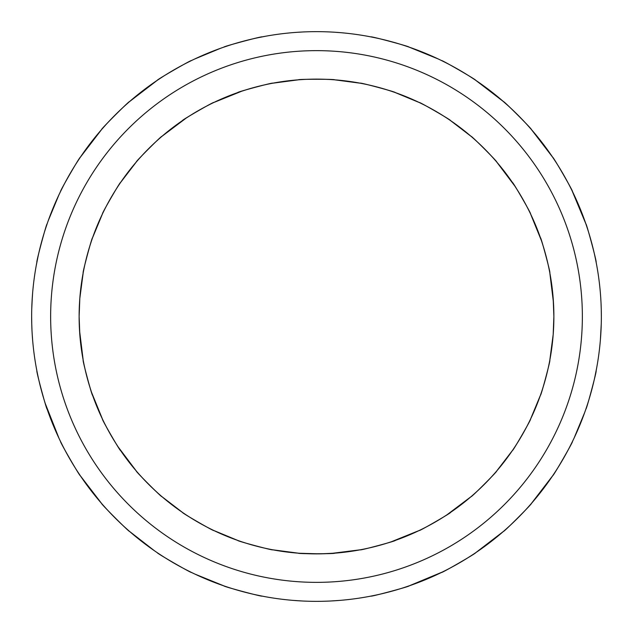 <?xml version="1.0" encoding="UTF-8"?>
<svg xmlns="http://www.w3.org/2000/svg" width="633" height="633" viewBox="0 0 633 633"><rect width="100%" height="100%" fill="white"/><g stroke="black" fill="none" stroke-linecap="round" stroke-linejoin="round"><path stroke-width="0.95" d="M601.35 316.5A284.85 284.85 0 0 1 316.5 601.35A284.85 284.85 0 0 1 31.65 316.5A284.85 284.85 0 0 1 316.5 31.65A284.85 284.85 0 0 1 601.35 316.5L601.255 309.11L601.35 316.5A284.85 284.85 0 0 1 316.5 601.35A284.85 284.85 0 0 1 31.65 316.5L31.745 323.89M365.312 84.197L363.247 83.778M360.304 83.2L334.572 79.813C336.186 79.07 296.845 79.07 298.428 79.813L272.696 83.2C274.089 82.061 236.069 92.244 237.786 92.553C236.038 92.26 274.034 82.076 272.696 83.2L298.428 79.813C296.782 79.078 336.147 79.07 334.572 79.813L360.304 83.2C358.911 82.061 396.931 92.244 395.214 92.553C396.962 92.26 358.966 82.076 360.304 83.2M331.534 79.6L330.505 79.536M373.201 37.347L372.077 37.125M372.062 37.125L367.955 36.334M339.905 32.615L335.134 32.259M407.66 46.628L403.704 45.331L407.66 46.628M397.192 43.321L390.703 41.485M390.165 41.343L383.194 39.57M394.161 92.189L392.547 91.635M390.379 90.915L385.046 89.237M384.619 89.111L371.777 85.653M362.543 83.635L361.277 83.39L362.543 83.635M405.769 46.003L403.704 45.331M438.163 58.94L409.163 47.143C410.089 46.605 370.345 35.962 370.922 36.896L376.77 38.099M423.77 104.746L421.887 103.804M419.196 102.491L395.214 92.553L419.196 102.491C418.136 101.027 452.231 120.705 450.49 120.563C452.263 120.721 418.191 101.051 419.196 102.491M392.333 91.563L391.36 91.239M443.519 61.536L442.483 61.029M472.74 78.326L470.92 77.139M465.152 73.515L459.352 70.057M458.87 69.78L452.595 66.267M449.572 119.938L448.156 118.98M446.249 117.722L441.533 114.723M441.154 114.486L429.641 107.824M421.246 103.488L420.09 102.918M529.061 126.877L531.435 129.567C532.495 129.559 503.393 100.465 503.433 101.565L475.723 80.304C476.752 80.027 441.114 59.455 441.438 60.507L446.771 63.181M474.18 139.062L473.009 138.034M471.087 136.356L450.49 120.563L471.087 136.356C470.469 134.694 498.282 162.515 496.644 161.913C498.321 162.554 470.501 134.718 471.087 136.356L466.545 132.558M447.966 118.854L447.112 118.292M505.166 103.084L503.464 101.597M503.449 101.581L500.679 99.207M530.668 128.689L527.606 125.263M522.977 120.262L518.269 115.428M517.873 115.04L512.722 110.015M493.123 157.91L489.57 154.033M479.284 143.731L474.956 139.751M514.732 185.928L496.644 161.913L512.437 182.51C512.279 180.737 531.949 214.809 530.509 213.804C531.973 214.864 512.295 180.769 512.437 182.51M495.291 160.363L493.273 158.076M552.704 157.293L550.647 154.278M596.745 265.48L596.104 262.07C597.03 262.6 586.372 222.856 585.857 223.829L572.042 190.652M571.979 190.517L569.914 186.418M566.725 180.389L563.433 174.502M563.156 174.02L559.485 167.84M528.151 209.032L525.714 204.364M518.451 191.752L515.302 186.79M570.895 188.349L572.493 191.562C573.522 191.831 552.941 156.201 552.688 157.277L555.98 162.262M541.365 240.453L530.509 213.804L540.447 237.786C540.74 236.038 550.924 274.034 549.8 272.696C550.939 274.089 540.756 236.069 540.447 237.786M529.615 211.952L528.254 209.23M584.663 220.426L585.857 223.837L584.655 220.411M571.971 190.517L571.464 189.489M595.392 258.565L595.653 259.799M595.748 260.298L594.949 256.436L595.748 260.298M593.43 249.79L591.768 243.254L593.43 249.79M591.626 242.716L589.679 235.792L591.626 242.716M586.229 224.929L585.865 223.868L586.229 224.929M548.756 267.474L547.616 262.331L548.756 267.474M543.858 248.271L542.101 242.661L543.858 248.271M596.666 265.045L595.645 259.783M587.733 229.478L586.601 226.044M553.464 302.534L549.8 272.696L553.187 298.428L553.875 316.5L553.772 309.395M549.412 270.671L548.803 267.688M600.741 297.866L600.393 293.182M553.535 329.255L553.764 323.732L553.535 329.255M600.385 339.905L601.255 323.946M600.946 301.348L600.82 299.148M600.757 298.175L600.986 302.06M553.353 300.778L553.187 298.428L553.353 300.778M601.247 308.944L601.026 302.835M600.978 301.941L601.002 302.495M447.072 514.732L471.087 496.644C470.446 498.321 498.282 470.501 496.644 471.087L512.437 450.49C512.279 452.263 531.949 418.191 530.509 419.196L540.447 395.214C540.74 396.962 550.924 358.966 549.8 360.304L553.187 334.572L553.875 316.5L553.187 298.428M553.369 332.024L553.464 330.426M586.997 405.769L585.857 409.171C586.395 410.089 597.038 370.345 596.104 370.922L596.666 367.955M586.601 406.964L586.229 408.063M589.679 397.192L591.515 390.703L589.679 397.192M591.657 390.165L593.43 383.194L591.657 390.165M540.811 394.161L541.365 392.547L540.811 394.161M542.085 390.379L543.763 385.046L542.085 390.379M543.889 384.619L547.347 371.777L543.889 384.619M549.365 362.543L549.61 361.277L549.365 362.543M528.254 423.77L529.196 421.887M541.437 392.333L541.761 391.36M571.464 443.519L571.971 442.483M584.726 412.392L574.06 438.163M553.345 474.758L555.861 470.92M559.485 465.152L562.943 459.352M563.22 458.87L566.733 452.595M513.062 449.572L514.02 448.156M515.278 446.249L518.277 441.533M518.514 441.154L525.176 429.641M529.512 421.246L530.082 420.09L529.512 421.246M554.674 472.74L553.258 474.885M550.765 478.548L552.696 475.723C552.973 476.752 573.545 441.114 572.493 441.438L569.819 446.771M493.938 474.18L494.966 473.009M514.146 447.966L514.708 447.112M531.419 503.449L533.793 500.679M506.123 529.061L507.737 527.606M512.738 522.977L517.572 518.269M517.96 517.873L522.985 512.722M475.09 493.123L478.967 489.57M489.269 479.284L493.273 474.924M552.696 475.723L531.427 503.441C532.535 503.393 503.441 532.495 503.433 531.435L505.189 529.892M472.637 495.291L474.924 493.273M444.651 570.895L441.438 572.493C441.169 573.522 476.799 552.941 475.723 552.688L473.808 553.97M475.707 552.704L478.722 550.647M367.52 596.745L370.93 596.104C370.4 597.03 410.144 586.372 409.171 585.857L442.491 571.971M442.483 571.971L446.582 569.914M452.611 566.725L458.498 563.433M458.98 563.156L465.16 559.485M474.758 553.337L475.692 552.712L474.758 553.337M423.968 528.151L428.636 525.714M441.248 518.451L446.21 515.302M391.321 541.777L419.196 530.509C418.136 531.973 452.231 512.295 450.49 512.437C452.263 512.279 418.191 531.949 419.196 530.509L414.124 532.875M421.048 529.615L423.77 528.254M403.506 587.74L412.589 584.655M374.435 595.392L373.201 595.653M383.21 593.43L389.746 591.768L383.21 593.43M390.284 591.626L397.207 589.679L390.284 591.626M403.522 587.733L406.956 586.601M408.071 586.229L409.132 585.865L408.071 586.229M365.526 548.756L370.669 547.616M367.955 596.666L372.069 595.875M384.729 543.858L390.339 542.101L384.729 543.858M331.755 553.384L360.304 549.8C358.911 550.939 396.931 540.756 395.214 540.447C396.962 540.74 358.966 550.924 360.304 549.8L354.796 550.765M362.329 549.412L365.312 548.803M333.963 600.812L339.818 600.393M331.336 600.962L330.94 600.986M299.805 553.289L301.577 553.408M303.745 553.535L309.007 553.756M323.566 553.772L329.437 553.519L323.566 553.772M335.126 600.741L333.987 600.812M298.27 600.764L302.566 601.01L298.27 600.764M293.095 600.385L302.566 601.01M330.505 601.002L339.905 600.385M299.741 553.282L320.084 553.851L334.572 553.187C336.186 553.93 296.845 553.93 298.428 553.187L272.696 549.8L298.428 553.187M267.688 548.803L269.753 549.222M300.976 553.369L302.574 553.464M259.799 595.653L260.923 595.875M260.938 595.875L265.045 596.666M297.866 600.741L297.47 600.717M226.036 586.601L224.937 586.229M235.808 589.679L242.297 591.515L235.808 589.679M242.835 591.657L249.806 593.43L242.835 591.657M238.839 540.811L240.453 541.365M242.621 542.085L247.954 543.763M248.381 543.889L261.223 547.347M270.457 549.365L271.723 549.61M227.231 586.997L223.829 585.857C222.911 586.395 262.655 597.038 262.078 596.104L256.23 594.901M237.786 540.447C236.038 540.74 274.034 550.924 272.696 549.8C274.089 550.939 236.069 540.756 237.786 540.447L213.804 530.509L237.786 540.447M209.23 528.254L211.113 529.196M240.667 541.437L241.64 541.761M189.481 571.464L190.517 571.971M223.837 585.857L194.837 574.06M160.26 554.674L158.115 553.258M158.242 553.345L162.08 555.861M167.848 559.485L173.648 562.943M174.13 563.22L180.405 566.733M183.428 513.062L184.844 514.02M186.751 515.278L191.467 518.277M191.846 518.514L203.359 525.176M211.754 529.512L212.91 530.082M190.517 571.979L191.53 572.477M157.712 552.989L157.277 552.696C156.248 552.973 191.886 573.545 191.562 572.493L186.229 569.819M182.51 512.437C180.737 512.279 214.809 531.949 213.804 530.509C214.864 531.973 180.769 512.295 182.51 512.437L161.913 496.644L182.51 512.437M158.82 493.938L159.991 494.966M185.034 514.146L185.888 514.708M127.834 529.916L129.536 531.404M129.551 531.419L132.321 533.793M103.108 505.189L105.394 507.737M110.023 512.738L114.731 517.572M115.127 517.96L120.278 522.985M139.877 475.09L143.43 478.967M158.076 493.273L153.716 489.269L158.044 493.249M103.939 506.123L101.565 503.433C100.505 503.441 129.607 532.535 129.567 531.435L125.105 527.471M118.268 447.072L136.356 471.087C134.679 470.446 162.499 498.282 161.913 496.644C162.531 498.306 134.718 470.485 136.356 471.087L132.764 466.798M137.709 472.637L139.727 474.924M80.296 475.707L82.353 478.722M61.021 442.483L63.086 446.582M66.275 452.611L69.567 458.498M69.844 458.98L73.515 465.16M104.849 423.968L107.286 428.636M114.549 441.248L117.698 446.21M79.663 474.758L80.288 475.692M62.105 444.651L60.507 441.438C59.478 441.169 80.059 476.799 80.312 475.723L77.02 470.738M91.635 392.547L102.491 419.196C101.027 418.136 120.705 452.231 120.563 450.49C120.721 452.263 101.051 418.191 102.491 419.196L100.125 414.124M103.385 421.048L104.746 423.77M36.255 367.52L36.896 370.93C35.97 370.4 46.628 410.144 47.143 409.171L48.345 412.589M84.244 365.526L85.384 370.669L84.244 365.526M89.142 384.729L90.915 390.379L89.142 384.729M37.608 374.435L37.347 373.201M37.205 372.489L38.051 376.564M39.57 383.21L41.232 389.746M41.374 390.284L43.321 397.207M79.536 330.466L83.2 360.304C82.061 358.911 92.244 396.931 92.553 395.214C92.26 396.962 82.076 358.966 83.2 360.304L79.813 334.572L79.125 316.5L79.228 323.605M83.588 362.329L84.197 365.312M32.188 333.963L32.607 339.818M31.745 309.054L32.323 296.956M79.647 332.222L79.813 334.572L79.647 332.222M79.465 303.745L79.236 309.268M31.753 324.056L31.974 330.165M185.928 118.268L161.913 136.356C162.554 134.679 134.718 162.499 136.356 161.913L120.563 182.51C120.721 180.737 101.051 214.809 102.491 213.804L92.553 237.786C92.26 236.038 82.076 274.034 83.2 272.696L79.813 298.428L79.125 316.5L79.813 334.572M32.236 334.722L32.338 336.273M84.197 267.688L83.778 269.753M79.631 300.976L79.671 300.374M37.347 259.799L37.125 260.923M46.003 227.231L47.143 223.829C46.605 222.911 35.962 262.655 36.896 262.078L36.334 265.045M32.615 293.095L31.99 302.653M46.763 224.944L46.399 226.021M46.628 225.34L45.331 229.296L46.628 225.34M43.321 235.808L41.485 242.297L43.321 235.808M41.343 242.835L39.57 249.806L41.343 242.835M92.189 238.839L91.635 240.453L92.189 238.839M90.915 242.621L89.237 247.954L90.915 242.621M89.111 248.381L85.653 261.223L89.111 248.381M104.746 209.23L103.804 211.113M91.563 240.667L91.239 241.64M61.536 189.481L61.029 190.517M48.274 220.608L58.94 194.837M79.655 158.242L77.139 162.08M73.515 167.848L70.057 173.648M69.78 174.13L66.267 180.405M119.938 183.428L118.98 184.844M117.722 186.751L114.723 191.467M114.486 191.846L107.824 203.359M103.488 211.754L102.918 212.91L103.488 211.754M79.434 158.574L79.742 158.115M63.173 186.244L61.543 189.473M61.021 190.517L60.523 191.53M126.877 103.939L129.567 101.565C129.559 100.505 100.465 129.607 101.565 129.567L80.304 157.277C80.027 156.248 59.455 191.886 60.507 191.562L63.181 186.229M139.062 158.82L138.034 159.991M118.854 185.034L118.292 185.888M102.34 128.681L101.597 129.536M101.581 129.551L99.207 132.321M128.689 102.332L125.263 105.394M120.262 110.023L115.428 114.731M115.04 115.127L110.015 120.278M157.91 139.877L154.033 143.43M143.731 153.716L139.751 158.044M160.363 137.709L158.076 139.727M157.293 80.296L154.278 82.353M189.465 61.543L186.418 63.086M180.389 66.275L174.502 69.567M174.02 69.844L167.84 73.515M209.032 104.849L204.364 107.286M191.752 114.549L186.79 117.698M194.648 59.027L220.411 48.345M188.349 62.105L191.562 60.507C191.831 59.478 156.201 80.059 157.277 80.312L162.262 77.02M241.679 91.223L213.804 102.491C214.864 101.027 180.769 120.705 182.51 120.563C180.737 120.721 214.809 101.051 213.804 102.491L237.786 92.553M211.952 103.385L209.23 104.746M190.517 61.029L189.496 61.536M260.511 37.205L256.436 38.051L260.511 37.205M249.79 39.57L243.254 41.232L249.79 39.57M242.716 41.374L235.792 43.321L242.716 41.374M267.474 84.244L262.331 85.384M248.271 89.142L242.661 90.899M224.929 46.771L223.868 47.135M265.48 36.255L262.07 36.896C262.6 35.97 222.856 46.628 223.829 47.143L229.494 45.26M333.456 79.734L331.755 79.616M329.476 79.481L323.89 79.244M323.447 79.228L310.146 79.212M303.524 79.481L300.976 79.631M270.671 83.588L267.688 84.197M330.505 31.998L330.94 32.014M258.565 37.608L265.045 36.334M297.858 32.259L299.013 32.188M296.703 32.338L302.566 31.99M200.843 56.187L207.038 53.52M207.553 53.307L214.231 50.64M129.559 101.573L157.277 80.304M137.408 94.99L142.702 90.812M143.145 90.472L148.905 86.175M127.826 103.1L128.57 102.443M129.005 102.055L132.155 99.341M101.565 129.567L105.529 125.105M80.011 157.712L82.235 154.452L80.011 157.712M86.183 148.897L90.21 143.485M90.551 143.042L95.005 137.401M79.893 157.894L82.235 154.452M46.391 226.044L46.771 224.929M61.029 190.509L61.528 189.496L61.029 190.509M50.648 214.215L53.14 207.948M53.354 207.434L56.195 200.827M58.948 194.814L60.515 191.562L58.948 194.814M36.255 265.48L38.099 256.23M36.405 264.665L36.896 262.07M600.385 293.095L600.662 296.727M585.857 223.829L587.74 229.494M572.485 191.554L573.973 194.648L572.485 191.554M576.813 200.843L579.48 207.038M579.693 207.553L582.36 214.231M572.161 190.897L573.973 194.648M531.427 129.559L552.696 157.277M530.945 129.005L533.659 132.155M538.01 137.408L542.188 142.702M542.528 143.145L546.825 148.905M500.695 99.215L507.895 105.529M475.723 80.304L478.548 82.235M484.103 86.183L489.515 90.21M489.958 90.551L495.599 95.005M442.491 61.029L443.504 61.528M409.163 47.143L412.392 48.274M418.785 50.648L425.052 53.14M425.566 53.354L432.173 56.195M336.289 32.338L339.818 32.607L336.289 32.338M367.52 36.255L368.335 36.405M553.44 330.853L553.329 332.626L553.44 330.853M553.171 334.794L552.704 340.04L553.171 334.794M553.875 316.5A237.375 237.375 0 0 0 316.5 79.125A237.375 237.375 0 0 0 79.125 316.5A237.375 237.375 0 0 0 316.5 553.875A237.375 237.375 0 0 0 553.875 316.5L553.187 334.572L549.808 360.264M553.448 330.79L553.329 332.626M540.368 395.427L538.564 400.373M533.01 413.824L530.533 419.157M549.8 360.304C550.939 358.911 540.756 396.931 540.447 395.214L530.509 419.196C531.973 418.136 512.295 452.231 512.437 450.49L496.644 471.087C498.306 470.469 470.485 498.282 471.087 496.644L466.798 500.236M512.311 450.68L509.288 454.985M500.442 466.545L496.644 471.087M466.45 500.513L455.91 508.623M448.156 514.02L447.08 514.732L448.156 514.02M471.087 496.644L450.49 512.437M413.713 533.057L401.433 538.161M419.196 530.509L395.214 540.447M354.353 550.837L341.171 552.593M360.304 549.8L334.572 553.187M298.206 553.171L292.96 552.704M278.528 550.821L272.696 549.8M237.573 540.368L232.627 538.564M219.176 533.01L213.843 530.533M182.32 512.311L178.015 509.288M166.455 500.442L161.945 496.668M132.487 466.45L124.377 455.91M136.356 471.087L120.563 450.49M118.98 448.156L118.268 447.08M99.943 413.713L94.839 401.433M102.491 419.196L92.553 395.214M83.967 364.22L83.635 362.543L83.967 364.22M82.163 354.353L80.407 341.171L82.163 354.353M83.999 364.379L83.635 362.543M79.125 316.5L79.813 298.428L83.2 272.696C82.061 274.089 92.244 236.069 92.553 237.786L102.491 213.804C101.027 214.864 120.705 180.769 120.563 182.51L136.356 161.913C134.694 162.531 162.515 134.718 161.913 136.356L182.51 120.563M272.696 83.2L278.204 82.235M278.647 82.163L291.829 80.407M213.804 102.491L218.876 100.125M219.287 99.943L231.567 94.839M184.844 118.98L185.92 118.268M161.913 136.356L166.202 132.764M166.55 132.487L177.09 124.377M120.689 182.32L123.712 178.015M92.632 237.573L94.436 232.627M99.99 219.176L102.467 213.843M79.829 298.206L80.296 292.96L79.829 298.206M82.179 278.528L83.192 272.736L82.179 278.528M549.001 268.621L549.365 270.457M549.8 272.696L550.765 278.204L549.8 272.696M550.837 278.647L552.593 291.829L550.837 278.647M530.509 213.804L532.875 218.876M533.057 219.287L538.161 231.567M514.02 184.844L514.732 185.92M496.644 161.913L500.236 166.202M500.513 166.55L508.623 177.09M450.68 120.689L454.985 123.712M395.427 92.632L400.373 94.436M413.824 99.99L419.157 102.467M334.794 79.829L340.04 80.296M354.472 82.179L360.264 83.192M601.01 330.347L600.662 336.289M596.745 367.52L594.901 376.77M586.609 406.956L586.285 407.913M582.352 418.785L579.86 425.052M579.646 425.566L576.805 432.173M571.971 442.491L571.472 443.504M546.817 484.103L542.79 489.515M542.449 489.958L537.995 495.599M531.435 503.433L527.471 507.895M503.995 530.945L500.845 533.659M495.592 538.01L490.298 542.188M489.855 542.528L484.095 546.825M503.441 531.427L475.723 552.696M442.103 572.161L438.353 573.973M432.157 576.813L425.962 579.48M425.447 579.693L418.769 582.36M443.511 571.464L442.483 571.979M302.653 601.01L296.703 600.662M264.665 596.595L265.48 596.745M226.044 586.609L225.087 586.285M214.215 582.352L207.948 579.86L214.215 582.352M207.434 579.646L200.827 576.805L207.434 579.646M190.509 571.971L189.496 571.472L190.509 571.971M148.897 546.817L143.485 542.79M143.042 542.449L137.401 537.995M129.559 531.427L154.452 550.765M102.055 503.995L99.341 500.845M94.99 495.592L90.812 490.298M90.472 489.855L86.175 484.095M101.573 503.441L80.304 475.723M56.187 432.157L53.52 425.962M53.307 425.447L50.64 418.769M45.26 403.506L59.027 438.353M37.355 373.217L37.125 372.069M36.896 370.93L36.334 367.955M582.36 316.5A265.86 265.86 0 0 0 316.5 50.64A265.86 265.86 0 0 0 50.64 316.5A265.86 265.86 0 0 0 316.5 582.36A265.86 265.86 0 0 0 582.36 316.5"/></g></svg>
